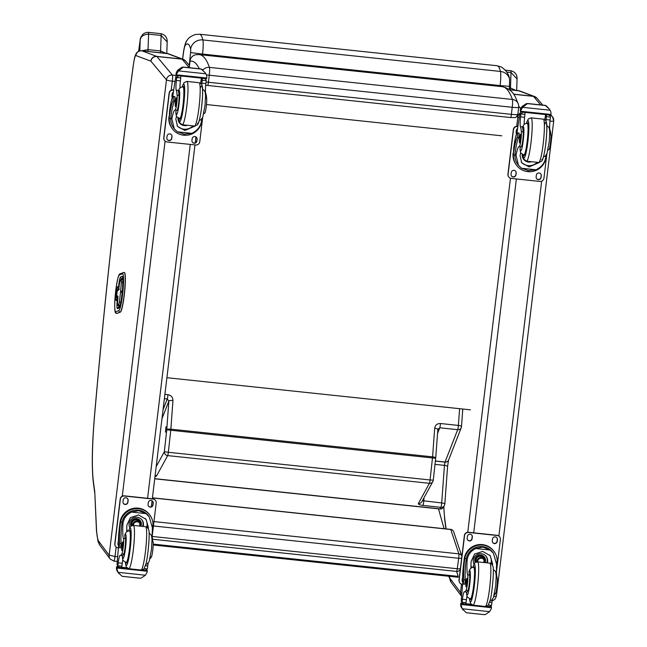<?xml version="1.0" encoding="UTF-8"?>
<svg xmlns="http://www.w3.org/2000/svg" width="647" height="647" viewBox="0 0 647 647"><rect width="100%" height="100%" fill="white"/><g stroke="black" fill="none" stroke-linecap="round" stroke-linejoin="round"><path stroke-width="0.97" d="M156.17 466.705L164.346 451.735A3.631 3.47 28.6 0 0 167.678 455.601L156.655 475.788A5.443 1.456 4.2 0 1 154.989 476.532M161.952 418.746L168.859 401.083A3.631 0.962 4.2 0 1 172.951 400.533L170.857 429.171A3.631 0.962 -175.8 0 0 166.764 429.713L170.759 430.255L168.341 452.277L164.346 451.735L166.764 429.713L168.859 401.083L167.266 398.948A3.631 0.421 -84 0 0 167.961 394.686C171.196 395.349 172.862 397.298 172.951 400.533M165.478 432.107L165.972 426.761L165.478 432.107M448.573 460.098A3.631 3.421 -154.8 0 1 445.007 462.112L444.457 465.379A3.631 0.962 4.2 0 1 447.57 466.568A3.631 0.962 4.2 0 1 447.53 466.681M435.01 464.384L444.457 465.379L441.699 502.929L422.41 500.673M433.255 480.22A3.631 3.47 -151.4 0 1 432.859 481.554L432.859 481.554A3.631 3.47 -151.4 0 1 429.414 483.301L418.391 503.479A5.443 1.456 -175.8 0 0 423.009 505.444L440.939 507.337A3.631 3.47 28.6 0 0 444.376 505.59L444.376 505.59A3.631 3.47 28.6 0 0 444.78 504.231A3.631 0.962 4.2 0 0 444.812 504.118A3.631 0.962 4.2 0 0 441.699 502.929A3.631 0.421 -84 0 1 440.939 507.337L440.106 508.865A3.631 0.421 96 0 1 439.976 508.987A3.631 3.631 0 0 0 443.543 507.119A3.631 3.47 -151.4 0 1 440.106 508.865L154.73 478.667M437.768 429.535A3.631 0.962 -175.8 0 0 437.801 429.422L437.801 429.422A3.631 0.962 -175.8 0 0 434.687 428.233L432.592 456.863L170.857 429.171A3.631 0.421 96 0 1 170.759 430.255L432.487 457.947L430.077 479.969L168.341 452.277A3.631 0.421 96 0 1 167.678 455.601L429.414 483.301A3.631 0.421 96 0 0 430.077 479.969L433.255 480.187M437.801 429.341L439.758 427.788A3.631 0.421 -84 0 0 440.453 423.518C437.17 423.494 435.245 425.063 434.687 428.233M437.501 433.571L439.758 427.788L457.688 429.681L445.047 462.015A3.631 3.316 21.4 0 0 448.614 459.993L461.254 427.667A3.631 3.631 0 0 0 461.497 426.608A3.631 0.962 -175.8 0 1 461.457 426.721A3.631 3.316 -158.6 0 1 457.688 429.681A3.631 0.421 -84 0 0 458.383 425.419L440.453 423.518M152.425 497.81L450.66 529.383A3.631 0.421 96 0 1 450.757 529.505L458.852 553.856A3.631 0.421 96 0 1 458.691 558.28L153.428 525.962M461.659 558.135A3.631 0.89 -172.3 0 1 458.691 558.28L457.267 568.745A3.631 0.421 96 0 1 456.572 571.414L456.572 571.414A3.631 3.631 0 0 0 460.332 569.15M153.954 521.579L458.852 553.856A3.631 3.494 -18.4 0 1 461.821 556.202L453.725 531.842A3.631 3.494 161.6 0 0 450.757 529.505L152.409 497.915M152.296 536.452L457.267 568.745A3.631 0.89 7.7 0 0 460.405 568.503M199.413 34.218L199.486 34.218C200.837 34.388 201.969 36.289 202.883 39.936A10.894 10.303 166 0 0 190.655 49.075A3.583 0.412 96 0 1 190.574 52.577L202.568 54.073A14.477 1.682 -84 0 0 202.883 39.936L500.471 71.445A10.894 10.303 -14 0 1 509.561 79.088C509.124 74.599 506.399 70.572 501.393 67.013L497.074 65.727C498.425 65.889 499.557 67.789 500.471 71.445A14.477 1.682 96 0 1 500.147 85.574L509.674 86.366M187.347 39.936C184.743 42.16 183.303 53.232 183.327 53.28A10.894 2.442 7.6 0 0 183.368 53.58A11.007 1.278 96 0 1 185.244 45.411A10.894 10.627 -142.6 0 1 187.428 39.831M166.902 377.702L470.474 409.842M501.789 135.805L206.474 104.539M518.643 107.216A7.263 7.012 160.4 0 0 518.304 104.013L518.304 104.013A7.263 7.012 160.4 0 0 512.408 99.46A7.263 0.841 96 0 1 512.222 107.289A7.263 0.744 6.7 0 0 518.676 107.313L517.843 114.357A7.263 0.744 -173.3 0 1 511.389 114.341A3.631 0.421 96 0 1 510.629 117.536A3.631 0.421 96 0 1 510.588 117.511M206.466 74.866A7.263 0.744 6.7 0 0 209.256 75.222A7.263 0.841 -84 0 0 209.442 67.385A7.263 7.012 160.4 0 0 202.907 70.046M166.869 53.434A18.148 2.111 96 0 1 166.934 53.434A18.148 2.111 96 0 1 166.991 53.45L181.977 59.055A18.148 2.111 96 0 1 182.139 59.176L189.256 67.692L190.008 61.109A7.263 7.206 -98.3 0 1 196.13 54.68L196.13 54.68A7.263 7.263 0 0 0 189.975 61.012A7.263 0.744 6.7 0 0 190.008 61.109A409.583 47.554 96 0 1 199.308 68.76M444.068 528.68L438.504 508.833M153.177 544.984L458.1 577.245L458.213 576.38L153.193 544.103M458.213 576.38L456.58 571.414L152.49 539.226M113.815 561.062A5.443 0.631 -84 0 0 113.888 561.111A5.443 0.631 -84 0 0 115.012 556.436L109.149 555.207A5.37 5.297 143.1 0 0 110.152 558.992L99.767 545.138L98.045 541.539L96.484 531.025L94.753 491.623A723.791 84.045 96 0 1 93.273 480.462A5.37 4.764 173 0 0 93.249 481.675L94.729 492.877M109.149 555.207L98.765 541.353A67.223 7.804 96 0 1 96.549 530.2L96.484 531.025M461.869 592.943L460.518 592.401A5.37 5.297 143.1 0 0 461.521 596.186L451.137 582.34L448.8 576.267M446.115 528.825L446.115 528.825A723.791 84.045 96 0 1 444.643 517.657A5.37 4.764 173 0 0 444.618 518.87L445.929 528.882M496.386 596.138L493.831 596.518M117.196 290.81L117.196 290.794A1.456 1.44 -111.2 0 1 118.11 289.589L118.11 289.589A1.456 1.456 0 0 0 117.188 290.802L118.393 290.333L119.177 285.796A4.65 0.542 96 0 1 120.196 280.96L121.272 280.547L121.353 282.335L120.528 292.048L119.38 302.189L118.935 304.203L117.859 304.616A4.65 0.542 96 0 1 117.754 300.224L117.835 295.954L116.638 296.439A1.456 1.456 0 0 0 117.924 298.016A1.456 1.44 -111.2 0 1 116.638 296.423L117.196 290.794L116.63 296.431M121.272 301.13L122.259 292.315A4.82 0.558 -84 0 0 122.372 291.15L123.124 282.246A3.631 0.421 -84 0 0 123.165 281.704M123.092 279.342A3.631 0.421 -84 0 0 123.019 279.261A3.631 0.421 -84 0 0 122.995 279.269L122.898 279.261A3.631 0.421 -84 0 0 122.849 279.253A1.456 1.44 68.8 0 0 121.272 280.547M119.21 306.217A6.098 0.712 -84 0 0 119.25 306.233A6.098 0.712 -84 0 0 119.291 306.225L120.14 305.902M117.859 299.043A1.456 1.44 68.8 0 0 117.293 300.054L117.762 300.046M119.113 286.338L118.644 286.346A1.456 1.44 68.8 0 0 118.999 287.454M117.002 313.35A19.968 2.321 -84 0 0 117.067 313.366A19.968 2.321 -84 0 0 117.212 313.342L120.302 312.145A19.968 2.321 -84 0 0 124.628 291.967A19.968 2.321 -84 0 0 124.361 272.46A19.968 2.321 -84 0 0 124.289 272.46M139.817 50.887L140.205 39.928C140.803 36.386 143.602 34.453 148.592 34.137A3.631 0.421 -84 0 0 148.414 32.35C146.287 32.31 144.435 32.989 142.85 34.396C140.965 36.693 140.075 38.496 140.197 39.807L138.604 51.323A771.378 89.569 96 0 1 140.205 39.928A3.631 0.979 -172.1 0 1 140.197 39.807A3.631 0.979 -172.1 0 1 140.262 39.661M165.891 53.321L160.585 50.943L148.042 49.609L148.592 34.137L161.135 35.464L167.193 41.95M147.904 51.42A3.631 0.421 96 0 0 148.042 49.609L141.806 50.773M506.771 72.052L511.017 72.504L517.066 78.991M515.772 90.362L510.467 87.984A3.631 0.421 96 0 1 510.337 89.787M130.354 531.074L129.546 530.985C127.313 530.726 125.744 532.085 124.822 535.069L124.766 535.562A25.306 2.936 96 0 0 125.316 538.603L123.448 538.401A25.306 2.936 96 0 1 122.89 524.677C123.254 518.975 126.141 514.777 131.543 512.084L138.781 510.669L146.012 513.621L131.543 512.084M146.012 513.621L149.206 516.751L152.401 527.806A25.306 2.936 -84 0 0 152.967 541.531L152.021 541.426M148.325 528.85A25.306 2.936 96 0 1 148.389 527.378L146.012 519.266L138.539 514.988L130.379 517.616L126.901 525.105A25.306 2.936 96 0 0 126.747 531.802M119.113 547.613L120.617 547.774L121.191 543.448A20.575 2.386 96 0 1 121.903 523.366L122.105 522.129L120.593 521.975A16.466 16.232 -36.9 0 1 149.829 515.044L149.425 514.502A16.466 16.232 143.1 0 0 119.986 522.663L119.388 527.628A17.817 2.07 -84 0 0 119.08 547.588L119.679 543.294A20.575 2.386 -84 0 1 120.399 523.213L119.986 522.663M120.593 521.975L120.399 523.213M149.829 515.044A16.466 16.232 -36.9 0 1 153.024 525.404L152.369 525.34M152.247 534.09A20.575 2.386 96 0 1 152.927 526.65L153.024 525.404M122.833 559.558A9.333 1.084 96 0 0 122.251 563.278A51.445 5.977 96 0 0 121.887 566.206L117.875 565.777L118.175 566.893L117.042 564.556A77.171 8.961 96 0 1 118.636 546.052M143.222 569.409L142.793 569.667M148.179 563.092A9.333 1.084 -84 0 0 147.751 565.971A51.445 5.977 -84 0 0 147.395 568.802A1.812 1.779 -43.8 0 1 147.379 568.899L145.211 570.169L143.044 569.934M143.011 569.95L145.211 570.169M118.013 572.312L116.994 569.093A6.114 0.712 96 0 1 117.147 568.066L116.695 566.602L118.061 566.74L116.695 566.602L116.549 567.265A6.114 0.712 96 0 1 116.444 568.357L116.767 570.314L118.15 572.619L122.17 576.331L139.889 578.208L141.24 578.03L145.438 575.223L118.013 572.312L118.813 573.501M122.105 522.129A14.938 14.727 -36.9 0 1 148.616 515.958L149.206 516.751M120.617 547.774L119.153 547.597M147.362 527.491A97.543 11.322 96 0 1 147.54 526.254L147.298 527.434M127.774 531.195A10.878 10.716 -36.9 0 0 127.791 531.211L126.763 529.367M145.454 518.579A10.878 10.716 -36.9 0 1 146.707 527.038M129.788 527.677A7.263 7.157 -36.9 0 1 142.065 520.034A7.263 7.157 -36.9 0 1 143.149 526.44M141.855 519.767A7.263 7.157 -36.9 0 1 142.566 526.383M126.877 567.807L121.709 567.257M146.837 569.829L147.265 571.252A6.114 0.712 96 0 0 147.112 572.28L145.438 575.223M123.448 538.401A7.999 0.93 96 0 1 123.359 546.181A7.999 0.93 96 0 1 121.822 553.913A40.017 4.65 96 0 1 120.326 555.433A40.017 4.65 96 0 1 120.14 555.377A9.333 1.084 96 0 0 120.099 555.369A9.333 1.084 96 0 0 118.231 562.85A51.445 5.977 96 0 0 117.883 565.672A1.812 1.795 -26.3 0 0 117.875 565.777M125.316 538.603A7.999 0.93 96 0 1 125.219 546.383A7.999 0.93 96 0 1 123.69 554.107L121.822 553.913M150.039 558.547A40.017 4.65 -84 0 0 151.341 557.035L150.387 556.938M151.341 557.035A7.999 0.93 -84 0 0 152.87 549.311A7.999 0.93 -84 0 0 152.967 541.531M118.175 566.893L121.507 567.654L121.887 566.206M115.562 546.391A3.631 3.575 -36.9 0 1 114.802 543.731L120.196 499.031A3.631 3.575 -36.9 0 1 124.208 495.828L152.894 498.869A3.631 3.575 -36.9 0 1 155.434 500.366M118.45 547.92L118.102 547.888A3.631 3.575 -36.9 0 1 114.948 543.933L120.342 499.225A3.631 3.575 -36.9 0 1 124.353 496.031L153.04 499.063A3.631 3.575 -36.9 0 1 156.194 503.018L152.263 535.603M148.082 504.425L148.3 502.638A2.499 2.459 -36.9 0 1 152.757 501.401A2.499 2.459 -36.9 0 1 153.226 503.156L153.007 504.943A2.499 2.459 -36.9 0 1 148.551 506.18A2.499 2.459 -36.9 0 1 148.082 504.425M122.987 501.765L123.197 499.977A2.499 2.459 -36.9 0 1 127.661 498.74A2.499 2.459 -36.9 0 1 128.13 500.503L127.912 502.29A2.499 2.459 -36.9 0 1 123.456 503.528A2.499 2.459 -36.9 0 1 122.987 501.765M118.603 545.801A2.499 2.459 -36.9 0 1 117.916 543.795L118.134 542A2.499 2.459 -36.9 0 1 118.417 541.11M152.684 501.304A2.499 2.459 -36.9 0 1 153.08 502.962L152.862 504.749A2.499 2.459 -36.9 0 1 148.478 506.083M127.588 498.643A2.499 2.459 -36.9 0 1 127.985 500.309L127.766 502.096A2.499 2.459 -36.9 0 1 123.383 503.423M139.485 526.051A3.429 3.381 143.1 0 0 139.364 522.857M140.124 526.124A3.429 3.381 143.1 0 0 135.991 521.919A3.429 3.381 143.1 0 0 133.452 525.413M140.448 526.157A3.712 3.656 143.1 0 0 137.601 521.611A3.712 3.656 143.1 0 0 133.201 525.396M140.706 526.181A3.963 3.906 143.1 0 0 137.633 521.361A3.963 3.906 143.1 0 0 132.942 525.388M140.949 526.205A4.254 4.189 143.1 0 0 135.781 521.134A4.254 4.189 143.1 0 0 132.635 525.421M129.416 530.977A16.337 1.901 96 0 1 129.942 530.516A16.337 1.901 96 0 1 130.16 530.669A16.337 1.901 96 0 1 129.998 547.969A16.337 1.901 96 0 1 126.505 563.003A16.337 1.901 96 0 1 126.084 562.445M123.69 554.107A40.017 4.65 96 0 1 122.404 555.611L122.946 555.676M121.838 550.435A4.359 0.51 -84 0 0 121.895 550.476A4.359 0.51 -84 0 0 122.857 546.197A4.359 0.51 -84 0 0 122.817 541.806A4.359 0.51 -84 0 0 121.879 545.817A4.359 0.51 -84 0 0 121.838 550.435M204.412 113.225A25.306 2.936 -84 0 0 203.708 113.921M202.082 118.603A25.306 2.936 -84 0 0 201.338 121.871C200.376 126.78 197.206 130.605 191.852 133.355L184.169 134.18L177.383 131.818L191.852 133.355M177.383 131.818L174.237 128.753L171.827 118.749A25.306 2.936 96 0 1 174.997 110.095A25.306 2.936 96 0 1 175.086 110.111A7.999 0.93 96 0 1 175.086 110.111A7.999 0.93 96 0 0 176.647 104.159A7.999 0.93 96 0 0 177.124 95.166L178.993 95.36A7.999 0.93 96 0 1 178.515 104.361A7.999 0.93 96 0 1 176.971 110.322A7.999 0.93 96 0 1 176.946 110.314L175.135 110.119M176.542 116.072A25.306 2.936 -84 0 0 175.838 119.177L177.545 126.391L184.888 130.492L195.176 126.036M168.924 116.735A16.466 16.232 143.1 0 0 172.021 128.332L172.425 128.874A16.466 16.232 -36.9 0 1 169.231 118.514L170.743 118.676L170.84 117.439A20.575 2.386 96 0 1 174.496 101.272L174.957 96.783A17.817 2.07 96 0 0 174.714 96.621L173.21 96.46A17.817 2.07 -84 0 0 169.522 111.769L169.231 118.514M201.33 121.911L201.864 120.722A20.575 2.386 96 0 1 202.163 118.482M201.662 121.951A16.466 16.232 -36.9 0 1 172.425 128.874M183.505 134.131L184.896 134.277L183.505 134.131M172.741 96.807L172.741 96.807A77.171 8.961 96 0 1 175.879 76.483L176.615 74.834L206.733 78.02A6.114 0.712 -84 0 1 206.83 76.928L206.514 74.963L205.123 72.658L201.112 68.946L183.384 67.07L178.459 70.895L205.892 73.798M201.573 78.158L201.516 78.433A77.171 8.961 -84 0 0 200.667 83.334M177.124 95.166A40.017 4.65 96 0 0 176.219 90.232A9.333 1.084 96 0 1 176.388 80.454A51.445 5.977 96 0 1 176.72 77.6A1.812 1.795 -27.5 0 1 176.736 77.503L180.748 77.923L180.731 75.95M201.735 84.62A9.333 1.084 -84 0 1 201.888 83.156A51.445 5.977 -84 0 1 202.236 80.204L202.22 78.222M176.736 77.503L178.556 75.772L180.78 76.006M93.273 480.462A89.003 10.336 96 0 1 94.599 415.212A867.635 100.746 96 0 1 133.371 65.007A12.778 1.48 96 0 1 135.862 55.553L150.848 61.158A12.778 1.48 96 0 1 150.961 61.239L166.457 79.799A5.37 5.305 -39.9 0 1 172.401 75.06L206.595 78.683L176.477 75.497L176.008 74.025A6.114 0.712 -84 0 0 176.162 73.006L177.836 70.062L182.033 67.248L183.53 67.11L201.039 68.962L205.123 72.658M174.237 128.753L173.647 127.96A14.938 14.727 -36.9 0 1 170.743 118.676M169.336 117.277A20.575 2.386 -84 0 1 172.992 101.11L173.453 96.629A17.817 2.07 -84 0 0 173.21 96.46M180.748 77.923A51.445 5.977 -84 0 0 180.4 80.875A9.333 1.084 -84 0 0 179.955 88.097M192.952 125.866A10.878 10.716 -36.9 0 1 177.06 125.68M187.404 125.275A7.263 7.157 -36.9 0 1 178.006 117.851M185.406 125.065A7.263 7.157 -36.9 0 1 182.47 124.758M180.02 123.383A7.263 7.157 -36.9 0 1 179.187 122.534M201.452 78.141A69.172 8.031 -84 0 0 200.586 83.277M176.162 73.006L176.712 73.734L178.459 70.895M176.712 73.734A6.114 0.712 -84 0 0 176.615 74.834M206.595 78.683L206.733 78.02M203.862 113.16L204.598 113.241A7.999 0.93 -84 0 0 204.622 113.249A7.999 0.93 -84 0 0 206.167 107.289A7.999 0.93 -84 0 0 206.644 98.287A40.017 4.65 -84 0 0 205.73 93.362A9.333 1.084 -84 0 1 205.9 83.576A51.445 5.977 -84 0 1 206.239 80.729A1.812 1.779 -45.1 0 0 206.247 80.624L205.851 79.387L204.444 78.457M205.528 98.174L206.644 98.287M202.673 117.495L199.745 141.798A3.631 3.575 -36.9 0 1 195.726 144.993L167.039 141.96A3.631 3.575 -36.9 0 1 163.885 137.997L169.279 93.297A3.631 3.575 -36.9 0 1 173.291 90.095L173.679 90.135M171.997 136.598L171.787 138.385A2.499 2.459 -36.9 0 1 167.322 139.623A2.499 2.459 -36.9 0 1 166.853 137.86L167.072 136.072A2.499 2.459 -36.9 0 1 171.528 134.835A2.499 2.459 -36.9 0 1 171.997 136.598L171.633 138.191A2.499 2.459 -36.9 0 1 167.25 139.517M197.1 139.251L196.882 141.038A2.499 2.459 -36.9 0 1 192.418 142.275A2.499 2.459 -36.9 0 1 191.949 140.52L192.167 138.733A2.499 2.459 -36.9 0 1 196.631 137.496A2.499 2.459 -36.9 0 1 197.1 139.251L196.737 140.844A2.499 2.459 -36.9 0 1 192.353 142.178M172.32 97.495A2.499 2.459 -36.9 0 0 172.353 97.543A2.499 2.459 -36.9 0 1 171.924 95.837L172.134 94.05A2.499 2.459 -36.9 0 1 173.388 92.173M164.5 140.456A3.631 3.575 -36.9 0 1 163.74 137.803L169.126 93.095A3.631 3.575 -36.9 0 1 173.145 89.901L173.703 89.957M171.455 134.738A2.499 2.459 -36.9 0 1 171.851 136.396M196.551 137.399A2.499 2.459 -36.9 0 1 196.947 139.056M179.615 118.466A16.337 1.901 -84 0 0 179.809 118.87A16.337 1.901 -84 0 0 180.028 119.024A16.337 1.901 -84 0 0 183.635 102.978A16.337 1.901 -84 0 0 183.465 86.536A16.337 1.901 -84 0 0 182.947 86.989M179.025 90.531L178.378 91.332A40.017 4.65 96 0 1 178.993 95.36M178.378 90.992C179.292 88.089 180.853 86.755 183.069 87.005A15.827 1.836 96 0 1 183.23 102.938A15.827 1.836 96 0 1 179.737 118.482L177.052 116.937C176.291 116.282 175.895 114.454 175.871 111.446L175.919 111.244A25.306 2.936 96 0 1 176.76 110.297M176.396 97.867A4.359 0.51 -84 0 0 176.34 97.826A4.359 0.51 -84 0 0 175.377 102.105A4.359 0.51 -84 0 0 175.418 106.488A4.359 0.51 -84 0 0 176.356 102.477A4.359 0.51 -84 0 0 176.396 97.867M474.55 567.508L473.741 567.427C471.509 567.16 469.94 568.519 469.018 571.511L468.962 572.005A25.306 2.936 96 0 0 469.512 575.037L467.644 574.843A25.306 2.936 96 0 1 467.085 561.119C467.449 555.409 470.337 551.212 475.739 548.527L482.977 547.111L490.208 550.055L475.739 548.527M490.208 550.055L493.402 553.193L496.605 564.241A25.306 2.936 -84 0 0 497.163 577.965L496.217 577.868M492.521 565.284A25.306 2.936 96 0 1 492.585 563.82L490.208 555.708L482.735 551.43L474.574 554.058L471.105 561.539A25.306 2.936 96 0 0 470.943 568.244M463.309 584.047L464.821 584.209L465.387 579.89A20.575 2.386 96 0 1 466.107 559.809L466.301 558.571L464.789 558.41A16.466 16.232 -36.9 0 1 494.033 551.487L493.621 550.945A16.466 16.232 143.1 0 0 464.19 559.097L463.592 564.063A17.817 2.07 -84 0 0 463.284 584.031L463.883 579.728A20.575 2.386 -84 0 1 464.595 559.647L464.19 559.097M464.789 558.41L464.595 559.647M494.033 551.487A16.466 16.232 -36.9 0 1 497.219 561.847L496.564 561.774M496.443 570.525A20.575 2.386 96 0 1 497.122 563.092L497.219 561.847M467.029 595.992A9.333 1.084 96 0 0 466.447 599.712A51.445 5.977 96 0 0 466.083 602.64L462.071 602.22L462.379 603.336L461.238 600.998A77.171 8.961 96 0 1 462.831 582.486M487.417 605.851L486.989 606.11M492.375 599.526A9.333 1.084 -84 0 0 491.946 602.414A51.445 5.977 -84 0 0 491.591 605.236A1.812 1.779 -43.8 0 1 491.574 605.341L489.407 606.603L487.24 606.376M487.207 606.385L489.407 606.603M462.209 608.754L466.366 612.774L484.085 614.65L485.444 614.472L489.633 611.658L462.209 608.754L461.19 605.527A6.114 0.712 96 0 1 461.343 604.508L460.882 603.036L462.257 603.182M460.882 603.036L460.745 603.7A6.114 0.712 96 0 1 460.64 604.791L460.963 606.757L463.009 609.943M466.301 558.571A14.938 14.727 -36.9 0 1 492.812 552.401L493.402 553.193M464.821 584.209L463.349 584.039M491.558 563.933A97.543 11.322 96 0 1 491.744 562.688L491.494 563.877M471.97 567.637A10.878 10.716 -36.9 0 0 471.986 567.654L470.959 565.81M489.65 555.021A10.878 10.716 -36.9 0 1 490.903 563.48M473.984 564.119A7.263 7.157 -36.9 0 1 486.261 556.477A7.263 7.157 -36.9 0 1 487.353 562.882M486.051 556.202A7.263 7.157 -36.9 0 1 486.762 562.817M471.073 604.249L465.905 603.7M491.033 606.263L491.461 607.695A6.114 0.712 96 0 0 491.308 608.714L489.633 611.658M467.644 574.843A7.999 0.93 96 0 1 467.555 582.623A7.999 0.93 96 0 1 466.018 590.347A40.017 4.65 96 0 1 464.522 591.876A40.017 4.65 96 0 1 464.336 591.819A9.333 1.084 96 0 0 464.295 591.803A9.333 1.084 96 0 0 462.427 599.292A51.445 5.977 96 0 0 462.079 602.114A1.812 1.795 -26.3 0 0 462.071 602.22M469.512 575.037A7.999 0.93 96 0 1 469.423 582.818A7.999 0.93 96 0 1 467.886 590.549L466.018 590.347M494.235 594.981A40.017 4.65 -84 0 0 495.537 593.477L494.583 593.372M495.537 593.477A7.999 0.93 -84 0 0 497.066 585.745A7.999 0.93 -84 0 0 497.163 577.965M462.379 603.336L465.703 604.096L466.083 602.64M459.758 582.826A3.631 3.575 -36.9 0 1 458.998 580.173L464.392 535.465A3.631 3.575 -36.9 0 1 468.404 532.271L497.09 535.304A3.631 3.575 -36.9 0 1 499.638 536.808M462.645 584.362L462.298 584.322A3.631 3.575 -36.9 0 1 459.144 580.367L464.538 535.659A3.631 3.575 -36.9 0 1 468.557 532.465L497.236 535.506A3.631 3.575 -36.9 0 1 500.39 539.461L496.459 572.037M492.278 540.868L492.496 539.072A2.499 2.459 -36.9 0 1 496.953 537.843A2.499 2.459 -36.9 0 1 497.422 539.598L497.211 541.385A2.499 2.459 -36.9 0 1 492.747 542.623A2.499 2.459 -36.9 0 1 492.278 540.868M467.183 538.207L467.393 536.42A2.499 2.459 -36.9 0 1 471.857 535.182A2.499 2.459 -36.9 0 1 472.326 536.937L472.108 538.733A2.499 2.459 -36.9 0 1 467.652 539.962A2.499 2.459 -36.9 0 1 467.183 538.207M462.799 582.243A2.499 2.459 -36.9 0 1 462.112 580.23L462.33 578.442A2.499 2.459 -36.9 0 1 462.613 577.545M496.88 537.746A2.499 2.459 -36.9 0 1 497.276 539.404L497.058 541.191A2.499 2.459 -36.9 0 1 492.674 542.526M471.784 535.085A2.499 2.459 -36.9 0 1 472.181 536.743L471.962 538.53A2.499 2.459 -36.9 0 1 467.579 539.865M483.681 562.494A3.429 3.381 143.1 0 0 483.56 559.299M484.32 562.558A3.429 3.381 143.1 0 0 480.187 558.361A3.429 3.381 143.1 0 0 477.656 561.855M484.643 562.591A3.712 3.656 143.1 0 0 481.797 558.054A3.712 3.656 143.1 0 0 477.397 561.831M484.902 562.623A3.963 3.906 143.1 0 0 481.829 557.803A3.963 3.906 143.1 0 0 477.138 561.831M485.145 562.647A4.254 4.189 143.1 0 0 479.977 557.577A4.254 4.189 143.1 0 0 476.831 561.855M473.62 567.411A16.337 1.901 96 0 1 474.138 566.958A16.337 1.901 96 0 1 474.356 567.104A16.337 1.901 96 0 1 474.194 584.411A16.337 1.901 96 0 1 470.701 599.446A16.337 1.901 96 0 1 470.288 598.887M467.886 590.549A40.017 4.65 96 0 1 466.6 592.054L467.15 592.118M466.034 586.869A4.359 0.51 -84 0 0 466.091 586.91A4.359 0.51 -84 0 0 467.053 582.632A4.359 0.51 -84 0 0 467.013 578.248A4.359 0.51 -84 0 0 466.083 582.26A4.359 0.51 -84 0 0 466.034 586.869M548.607 149.659A25.306 2.936 -84 0 0 547.904 150.363M546.278 155.045A25.306 2.936 -84 0 0 545.534 158.313C544.572 163.214 541.41 167.047 536.048 169.789L528.364 170.622L521.579 168.26L536.048 169.789M521.579 168.26L518.433 165.195L516.023 155.191A25.306 2.936 96 0 1 519.193 146.537A25.306 2.936 96 0 1 519.282 146.554A7.999 0.93 96 0 1 519.282 146.554A7.999 0.93 96 0 0 520.843 140.601A7.999 0.93 96 0 0 521.32 131.6L523.188 131.802A7.999 0.93 96 0 1 522.711 140.795A7.999 0.93 96 0 1 521.175 146.756A7.999 0.93 96 0 1 521.142 146.748L519.331 146.562M520.738 152.506A25.306 2.936 -84 0 0 520.034 155.612L521.741 162.826L529.084 166.934L539.372 162.47M513.12 153.169A16.466 16.232 143.1 0 0 516.217 164.775L516.621 165.317A16.466 16.232 -36.9 0 1 513.427 154.956L514.939 155.118L515.036 153.881A20.575 2.386 96 0 1 518.692 137.706L519.153 133.225A17.817 2.07 96 0 0 518.91 133.064L517.406 132.902A17.817 2.07 -84 0 0 513.718 148.203L513.427 154.956M545.526 158.353L546.06 157.164A20.575 2.386 96 0 1 546.367 154.916M545.858 158.386A16.466 16.232 -36.9 0 1 516.621 165.317M527.701 170.565L529.1 170.719L527.701 170.565M516.937 133.25L516.937 133.242A77.171 8.961 96 0 1 520.083 112.926L520.811 111.268L550.929 114.454A6.114 0.712 -84 0 1 551.026 113.362L550.71 111.405L549.319 109.1L545.308 105.388L527.58 103.512L522.655 107.329L550.087 110.233M545.769 114.592L545.712 114.875A77.171 8.961 -84 0 0 544.871 119.768M521.32 131.6A40.017 4.65 96 0 0 520.414 126.675A9.333 1.084 96 0 1 520.584 116.889A51.445 5.977 96 0 1 520.916 114.042A1.812 1.795 -27.5 0 1 520.932 113.937L524.943 114.365L524.935 112.392M545.931 121.062A9.333 1.084 -84 0 1 546.084 119.59A51.445 5.977 -84 0 1 546.432 116.638L546.416 114.665M520.932 113.937L522.752 112.214L524.976 112.449M520.681 111.931L550.791 115.126L520.673 111.939L520.204 110.467A6.114 0.712 -84 0 0 520.358 109.44L522.032 106.504L526.229 103.69L527.726 103.544L545.235 105.404L546.286 105.809L549.319 109.1M518.433 165.195L517.843 164.403A14.938 14.727 -36.9 0 1 514.939 155.118M513.532 153.719A20.575 2.386 -84 0 1 517.188 137.552L517.649 133.064A17.817 2.07 -84 0 0 517.406 132.902M524.943 114.365A51.445 5.977 -84 0 0 524.604 117.317A9.333 1.084 -84 0 0 524.151 124.539M537.147 162.308A10.878 10.716 -36.9 0 1 521.256 162.122M531.599 161.718A7.263 7.157 -36.9 0 1 522.202 154.293M529.602 161.507A7.263 7.157 -36.9 0 1 526.666 161.2M524.216 159.825A7.263 7.157 -36.9 0 1 523.383 158.976M545.647 114.584A69.172 8.031 -84 0 0 544.782 119.711M520.358 109.44L520.908 110.176L522.655 107.329M520.908 110.176A6.114 0.712 -84 0 0 520.811 111.268M550.791 115.126L550.929 114.454M548.818 149.683L548.793 149.675A7.999 0.93 -84 0 0 548.818 149.683A7.999 0.93 -84 0 0 550.362 143.723A7.999 0.93 -84 0 0 550.84 134.73A40.017 4.65 -84 0 0 549.926 129.796A9.333 1.084 -84 0 1 550.104 120.019A51.445 5.977 -84 0 1 550.435 117.164A1.812 1.779 -45.1 0 0 550.443 117.067L550.047 115.829L548.64 114.899M549.732 134.608L550.84 134.73M546.869 153.929L543.941 178.232A3.631 3.575 -36.9 0 1 539.922 181.435L511.235 178.394A3.631 3.575 -36.9 0 1 508.081 174.439L513.475 129.732A3.631 3.575 -36.9 0 1 517.487 126.537L517.875 126.577M516.193 173.032L515.982 174.819A2.499 2.459 -36.9 0 1 511.518 176.057A2.499 2.459 -36.9 0 1 511.049 174.302L511.267 172.514A2.499 2.459 -36.9 0 1 515.732 171.277A2.499 2.459 -36.9 0 1 516.193 173.032L515.837 174.625A2.499 2.459 -36.9 0 1 511.445 175.96M541.296 175.693L541.078 177.48A2.499 2.459 -36.9 0 1 536.614 178.718A2.499 2.459 -36.9 0 1 536.153 176.954L536.363 175.167A2.499 2.459 -36.9 0 1 540.827 173.93A2.499 2.459 -36.9 0 1 541.296 175.693L540.932 177.286A2.499 2.459 -36.9 0 1 536.549 178.612M516.516 133.937A2.499 2.459 -36.9 0 0 516.557 133.978A2.499 2.459 -36.9 0 1 516.12 132.279L516.33 130.492A2.499 2.459 -36.9 0 1 517.584 128.616M508.696 176.898A3.631 3.575 -36.9 0 1 507.935 174.245L513.33 129.537A3.631 3.575 -36.9 0 1 517.341 126.343L517.907 126.4M515.651 171.18A2.499 2.459 -36.9 0 1 516.047 172.838M540.746 173.841A2.499 2.459 -36.9 0 1 541.151 175.499M523.811 154.908A16.337 1.901 -84 0 0 524.005 155.312A16.337 1.901 -84 0 0 524.224 155.466A16.337 1.901 -84 0 0 527.831 139.42A16.337 1.901 -84 0 0 527.661 122.97A16.337 1.901 -84 0 0 527.143 123.431M523.221 126.974L522.574 127.766A40.017 4.65 96 0 1 523.188 131.802M522.574 127.427C523.488 124.523 525.049 123.197 527.265 123.44A15.827 1.836 96 0 1 527.426 139.372A15.827 1.836 96 0 1 523.933 154.924L521.247 153.379C520.487 152.724 520.091 150.897 520.067 147.888L520.115 147.686A25.306 2.936 96 0 1 520.956 146.732M520.592 134.309A4.359 0.51 -84 0 0 520.536 134.269A4.359 0.51 -84 0 0 519.573 138.547A4.359 0.51 -84 0 0 519.622 142.93A4.359 0.51 -84 0 0 520.552 138.919A4.359 0.51 -84 0 0 520.592 134.309M155.143 475.286A3.631 3.47 28.6 0 0 156.655 475.788M163.036 409.777L167.266 398.948L164.378 398.649M164.896 394.363L167.961 394.686M459.605 408.694L458.383 425.419A3.631 0.962 -175.8 0 1 461.497 426.608L462.783 409.025M437.898 428.985L435.706 458.052A3.631 0.962 4.2 0 0 432.592 456.863A3.631 0.421 96 0 1 432.487 457.947L435.69 458.181A3.631 3.631 0 0 0 435.706 458.052A3.631 0.962 4.2 0 1 435.666 458.165L433.28 480.203A3.631 3.631 0 0 1 432.859 481.554L421.836 501.732A3.631 3.47 -151.4 0 1 418.391 503.479M424.011 497.737L423.769 501.029A3.631 0.421 96 0 1 423.009 505.444M435.382 460.996L445.047 462.015A3.631 0.421 96 0 1 445.007 462.112L435.374 461.093M509.561 79.088A10.894 10.303 -14 0 1 509.569 79.096L509.391 89.65M202.471 54.938L202.568 54.073L500.147 85.574L500.058 86.447M182.624 59.16L183.368 53.58M185.244 45.411C187.509 42.573 189.312 43.794 190.655 49.075M190.574 52.577L189.199 65.307M517.81 114.268A7.263 0.744 -173.3 0 1 517.843 114.357C515.166 118.911 516.565 117.333 510.629 117.536L207.663 85.461A3.631 0.421 96 0 1 207.622 85.436M206.086 81.983A7.263 0.744 -173.3 0 0 208.423 82.266L209.256 75.222L512.222 107.289L511.389 114.341L208.423 82.266A3.631 0.421 96 0 1 207.663 85.461L205.738 85.21M518.676 107.313A7.263 7.263 0 0 0 518.304 104.013L515.958 98.376C513.508 92.157 508.963 88.259 502.339 86.69A416.846 48.404 96 0 1 512.408 99.46L209.442 67.385A416.846 48.404 -84 0 0 199.373 54.615L196.13 54.68M135.862 55.553A5.37 5.33 -69.5 0 1 141.75 50.773L166.991 53.45A5.37 5.33 -69.5 0 1 168.293 53.758L141.693 50.765A18.148 2.111 -84 0 0 141.62 50.765M150.848 61.158A5.37 5.33 -69.5 0 1 156.736 56.378L181.977 59.055A5.37 5.33 -69.5 0 1 184.719 60.179M150.961 61.239A5.37 5.305 -39.9 0 1 156.898 56.499L182.139 59.176A5.37 5.305 -39.9 0 1 185.624 61.028L183.271 59.354L168.293 53.758M190.25 144.41L147.589 498.303M166.457 79.799L166.457 79.88A5.37 0.663 6.9 0 0 172.312 81.166A5.443 0.631 -84 0 0 172.401 75.06L156.898 56.499A18.148 2.111 -84 0 0 156.736 56.378L141.75 50.773A18.148 2.111 -84 0 0 141.693 50.765C138.79 50.911 136.913 51.922 136.056 53.798C134.835 56.96 135.061 54.453 133.355 64.846C117.738 180.392 104.806 297.216 94.551 415.317A5.37 0.865 -175.1 0 0 94.583 415.423M96.549 530.2L94.753 491.623M94.599 415.212A5.37 0.865 -175.1 0 0 94.551 415.317C92.076 444.683 91.648 466.802 93.249 481.675M117.649 556.719L115.012 556.436L116.145 547.038M122.283 496.152L165.082 141.111M171.22 90.224L172.312 81.166L175.038 81.457M166.457 79.88L109.165 555.15M98.765 541.353A5.37 5.297 143.1 0 0 99.767 545.138M444.643 517.657A89.003 10.336 96 0 1 443.858 506.536M517.123 116.153L517.826 116.994A5.37 5.305 -39.9 0 1 520.018 113.265M520.617 108.494L518.724 106.221M517.826 116.994L517.826 117.075A5.37 0.663 6.9 0 0 519.274 117.641M473.709 532.829L516.379 178.936M517.826 117.075L516.71 126.327M510.459 178.224L467.773 532.255M461.521 584.152L460.527 592.345M460.518 592.401L450.126 578.555A5.37 5.297 143.1 0 0 451.137 582.34M450.126 578.555A67.223 7.804 96 0 1 449.155 576.299M542.744 105.113L536.994 98.231A5.37 5.305 140.1 0 0 533.5 96.371L540.617 104.887M536.088 97.374A5.37 5.33 110.5 0 0 533.346 96.249A18.148 2.111 96 0 1 533.5 96.371L513.589 94.268M541.668 181.184L498.894 536.023M553.678 120.876A5.37 0.663 -173.1 0 1 553.711 120.957A5.37 0.663 -173.1 0 1 549.982 121.135M553.678 120.795A5.37 5.305 140.1 0 0 549.416 114.988M536.994 98.231L534.64 96.557L519.654 90.952A5.37 5.33 110.5 0 0 518.36 90.645L533.346 96.249L513.516 94.147M518.231 90.637A18.148 2.111 96 0 1 518.296 90.629A18.148 2.111 96 0 1 518.36 90.645L509.464 89.707L519.654 90.952M119.024 287.333L118.603 289.743L119.299 289.128M117.997 296.706L117.754 300.224M119.064 306.201A6.098 0.712 -84 0 0 119.105 306.217A6.098 0.712 -84 0 0 119.153 306.209A1.456 1.44 -111.2 0 1 117.859 304.616M120.172 305.788A1.456 1.44 -111.2 0 1 118.935 304.203M119.291 306.225L120.164 305.821M120.932 302.828A3.631 0.421 -84 0 0 120.973 302.44L119.38 302.189M121.013 302.44L122.121 292.298L120.528 292.048M122.259 292.315L122.121 292.298A4.82 0.558 -84 0 0 122.234 291.134L120.601 291.239M122.372 291.15L122.979 282.238L121.353 282.335M123.124 282.246L122.979 282.238A3.631 0.421 -84 0 0 122.873 279.253L123.019 279.261M122.873 279.253L121.11 279.763A1.456 1.44 68.8 0 0 120.196 280.96M117.608 299.076L117.633 297.952M119.145 285.982L117.455 286.807L116.816 289.832L116.031 297.766L117.333 297.814M116.031 297.766L116.104 300.515L117.261 300.41A8.71 1.011 -84 0 0 117.463 308.659L119.113 308.012A15.973 1.852 -84 0 0 122.623 291.393A15.973 1.852 -84 0 0 122.251 276.285L120.601 276.924A8.71 1.011 -84 0 0 118.684 285.99M117.867 298.979L117.01 299.31A1.456 1.44 68.8 0 0 116.104 300.515M118.482 289.444L118.894 288.352M117.455 286.807A1.456 1.44 68.8 0 0 118.749 288.408L118.878 288.416M117.681 289.848L116.816 289.832M121.345 279.666A7.263 0.841 96 0 1 121.887 278.517A1.456 1.44 -111.2 0 1 120.601 276.924M122.881 277.636A1.456 1.44 -111.2 0 1 122.251 276.285M123.035 278.639L121.887 278.517L122.97 278.097M119.703 306.993A1.456 1.44 68.8 0 0 119.113 308.012M119.735 306.921L118.369 307.454A1.456 1.44 68.8 0 0 117.463 308.659M117.722 300.402L117.261 300.41M118.862 307.26A7.263 0.841 96 0 1 118.652 306.096M118.862 310.536L115.781 311.733A18.512 2.151 96 0 1 115.344 294.215A18.512 2.151 96 0 1 119.412 274.951L122.501 273.754A18.512 2.151 96 0 1 122.93 291.279A18.512 2.151 96 0 1 118.862 310.536A1.456 1.44 -111.2 0 0 120.156 312.137A19.968 2.321 -84 0 0 124.483 291.951A19.968 2.321 -84 0 0 124.216 272.444L123.407 272.557A1.456 1.44 -111.2 0 0 122.501 273.754M115.781 311.733A1.456 1.44 68.8 0 0 117.067 313.334L120.302 312.145M119.412 274.951A1.456 1.44 -111.2 0 1 120.326 273.754C119.177 273.932 117.859 274.765 115.457 293.059C114.139 309.379 114.584 313.924 116.929 313.35A19.968 2.321 -84 0 0 117.067 313.334L117.212 313.342M160.456 52.747A3.631 0.421 96 0 0 160.585 50.943L161.135 35.464A3.631 0.421 -84 0 0 160.966 33.676L148.414 32.35M509.585 87.887L510.467 87.984L511.017 72.504A3.631 0.421 -84 0 0 510.847 70.717L505.356 70.135M147.379 568.899L144.079 568.551M116.767 570.314L117.317 571.058M139.744 578.175L122.243 576.323M121.191 543.448L119.679 543.294M147.54 526.254L148.389 527.378M116.444 568.357L116.994 569.093M147.298 570.444L142.203 569.91M127.629 568.365L117.188 567.257M147.751 565.971L145.381 565.721M122.251 563.278L118.231 562.85M117.042 564.556L117.883 565.672M147.265 571.252L117.147 568.066M121.903 523.366L122.89 524.677M140.262 522.639L139.388 521.482A4.254 4.189 143.1 0 0 132.028 525.558M140.181 522.533A4.472 4.408 143.1 0 0 131.551 523.536A4.472 4.408 143.1 0 0 131.81 525.639M141.086 524.895A5.233 5.16 143.1 0 0 136.768 518.87A5.233 5.16 143.1 0 0 131.139 526.019M141.046 525.736A5.451 5.37 143.1 0 0 134.56 518.773A5.451 5.37 143.1 0 0 130.953 526.157M128.672 530.993A18.876 2.192 96 0 1 130.468 528.162A18.876 2.192 96 0 1 129.578 553.508A18.876 2.192 96 0 1 125.364 562.275M145.866 526.901A21.78 2.531 96 0 1 145.648 549.966A21.78 2.531 96 0 1 140.989 570.015C145.3 568.147 142.421 571.681 145.696 564.653C147.888 558.903 150.233 531.171 148.689 529.99L147.848 528.017L145.575 526.698A21.78 2.531 96 0 1 145.866 526.901M145.575 526.698L133.379 525.404A21.78 2.531 96 0 1 133.678 525.607A21.78 2.531 96 0 1 133.46 548.672A21.78 2.531 96 0 1 128.793 568.721L126.262 567.015L125.3 562.251M124.766 535.562A12.196 1.415 96 0 1 125.906 544.297A12.196 1.415 96 0 1 122.841 558.361A12.196 1.415 96 0 1 122.404 555.611M129.546 530.985A15.827 1.836 96 0 1 129.707 546.917A15.827 1.836 96 0 1 126.214 562.461L127.022 562.55M202.26 78.279L204.484 78.513M175.879 76.483L176.72 77.6M202.09 69.375L202.495 69.916M183.611 67.215L201.12 69.067M182.033 67.248L182.446 67.798M173.453 96.629L174.957 96.783M172.992 101.11L174.496 101.272M176.938 71.154L177.496 71.898M176.219 90.232L178.548 90.483M176.388 80.454L180.4 80.875M201.888 83.156L205.9 83.576M202.236 80.204L206.247 80.624M170.84 117.439L171.827 118.749M197.432 123.278A18.876 2.192 -84 0 0 202.204 101.167A18.876 2.192 -84 0 0 200.303 88.316M178.887 118.288A18.876 2.192 -84 0 0 179.502 121.377A18.876 2.192 -84 0 0 184.322 98.708A18.876 2.192 -84 0 0 182.195 87.013M178.823 118.272L179.591 122.647L182.325 124.742A21.78 2.531 -84 0 0 187.129 103.35A21.78 2.531 -84 0 0 186.91 81.425L184.071 82.573L182.13 87.021M182.325 124.742L194.512 126.036A21.78 2.531 -84 0 0 199.316 104.636A21.78 2.531 -84 0 0 199.098 82.711L186.91 81.425M178.378 91.332A12.196 1.415 96 0 1 179.413 100.6A12.196 1.415 96 0 1 176.364 114.382A12.196 1.415 96 0 1 175.919 111.244M491.574 605.341L488.275 604.994M460.963 606.757L461.521 607.501M483.94 614.61L466.438 612.758M465.387 579.89L463.883 579.728M491.744 562.688L492.585 563.82M460.64 604.791L461.19 605.527M462.265 603.182L460.89 603.036M491.502 606.886L486.407 606.344M471.825 604.799L461.384 603.7M491.946 602.414L489.577 602.163M466.447 599.712L462.427 599.292M461.238 600.998L462.079 602.114M491.461 607.695L461.343 604.508M466.107 559.809L467.085 561.119M484.457 559.081L483.584 557.916A4.254 4.189 143.1 0 0 476.224 562M484.385 558.976A4.472 4.408 143.1 0 0 475.747 559.97A4.472 4.408 143.1 0 0 476.006 562.081M485.282 561.337A5.233 5.16 143.1 0 0 480.964 555.304A5.233 5.16 143.1 0 0 475.335 562.453M485.242 562.178A5.451 5.37 143.1 0 0 478.756 555.207A5.451 5.37 143.1 0 0 475.149 562.599M472.868 567.435A18.876 2.192 96 0 1 474.663 564.605A18.876 2.192 96 0 1 473.774 589.943A18.876 2.192 96 0 1 469.56 598.71M490.062 563.335A21.78 2.531 96 0 1 489.844 586.408A21.78 2.531 96 0 1 485.185 606.457C489.496 604.589 486.617 608.123 489.892 601.095C492.084 595.345 494.429 567.613 492.885 566.424L492.043 564.459L489.771 563.133A21.78 2.531 96 0 1 490.062 563.335M489.771 563.133L477.583 561.847A21.78 2.531 96 0 1 477.874 562.049A21.78 2.531 96 0 1 477.656 585.114A21.78 2.531 96 0 1 472.997 605.163L470.458 603.449L469.496 598.693M468.962 572.005A12.196 1.415 96 0 1 470.11 580.731A12.196 1.415 96 0 1 467.037 594.803A12.196 1.415 96 0 1 466.6 592.054M473.741 567.427A15.827 1.836 96 0 1 473.903 583.359A15.827 1.836 96 0 1 470.409 598.904L471.218 598.993M546.456 114.721L548.68 114.956M520.083 112.926L520.916 114.042M546.286 105.809L546.699 106.359M527.815 103.657L545.316 105.51M526.229 103.69L526.642 104.232M517.649 133.064L519.153 133.225M517.188 137.552L518.692 137.706M521.134 107.588L521.692 108.332M520.414 126.675L522.744 126.917M520.584 116.889L524.604 117.317M546.084 119.59L550.104 120.019M546.432 116.638L550.443 117.067M515.036 153.881L516.023 155.191M541.628 159.712A18.876 2.192 -84 0 0 546.4 137.609A18.876 2.192 -84 0 0 544.499 124.758M523.083 154.73A18.876 2.192 -84 0 0 523.698 157.819A18.876 2.192 -84 0 0 528.518 135.15A18.876 2.192 -84 0 0 526.391 123.448M523.019 154.706L523.787 159.081L526.521 161.184A21.78 2.531 -84 0 0 531.324 139.784A21.78 2.531 -84 0 0 531.106 117.859L528.267 119.008L526.326 123.464M526.521 161.184L538.708 162.47A21.78 2.531 -84 0 0 543.512 141.078A21.78 2.531 -84 0 0 543.294 119.153L531.106 117.859M522.574 127.766A12.196 1.415 96 0 1 523.609 137.035A12.196 1.415 96 0 1 520.568 150.816A12.196 1.415 96 0 1 520.115 147.686M154.714 478.804L439.976 508.987M448.541 460.171L447.57 466.568L444.812 504.118A3.631 3.631 0 0 1 444.376 505.59L443.543 507.119M453.725 531.842A3.631 3.631 0 0 0 450.66 529.383M187.404 39.863C188.35 37.995 190.897 36.232 195.038 34.566L199.494 34.226L497.074 65.727M182.559 59.087L183.327 53.28M189.975 61.012L189.191 67.62M502.339 86.69L199.373 54.615M185.624 61.028L189.434 65.582M195.936 136.873L195.216 142.858M194.965 144.912L152.304 498.805M152.069 500.778L151.341 506.763M117.269 561.467L113.888 561.111L110.152 558.992M443.777 506.682L444.618 518.87M492.157 600.901L494.906 599.397L496.411 596.243L553.711 120.957L552.498 116.784L550.88 114.843M117.738 300.232C117.422 306.581 117.366 304.567 119.105 306.217L119.25 306.233M119.016 287.317L119.169 285.804C119.873 280.79 120.52 278.768 121.11 279.763M118.708 289.355L118.11 289.589M120.027 306.815L122.55 292.007L122.801 277.353L123.65 277.862M120.326 273.754L123.407 272.557M166.78 53.418L167.193 41.885C167.306 37.542 165.228 34.809 160.966 33.676M516.662 90.459L517.066 78.918C517.188 74.583 515.109 71.849 510.847 70.717M120.326 555.433L122.404 555.652M119.088 567.411L121.531 567.67M141.046 525.752L141.305 524.757L140.173 520.528M140.989 570.015L128.793 568.721M128.607 531.001L130.273 526.884L131.163 525.995L133.379 525.404M149.069 533.168L150.848 534.503L151.633 536.161L152.013 539.606L151.511 549.23L149.206 561.329L147.233 563.885L145.761 564.419M122.348 555.636C122.364 558.401 122.76 560.165 123.528 560.917L126.214 562.461M204.622 113.249L203.862 113.168M176.971 110.322L175.111 110.119M205.851 79.387L205.212 78.538M194.512 126.036L197.343 124.887C197.812 123.925 198.985 124.774 201.241 110.063C202.77 96.767 203.093 88.744 202.212 86.002L201.824 84.814C202.05 84.304 201.144 83.609 199.098 82.711M183.877 87.086L183.069 87.005M180.545 118.571L179.737 118.482M202.592 89.189L204.371 90.515L205.156 92.181L205.544 95.627L205.034 105.251L202.729 117.342L200.756 119.905L199.284 120.439M464.522 591.876L466.6 592.094M463.292 603.853L465.727 604.112M485.242 562.186L485.501 561.2L484.368 556.962M485.185 606.457L472.997 605.163M472.803 567.443L474.469 563.327L475.367 562.437L477.583 561.847M493.265 569.611L495.044 570.937L495.828 572.603L496.217 576.048L495.707 585.672L493.402 597.763L491.429 600.327L489.957 600.861M466.544 592.078C466.568 594.844 466.956 596.607 467.724 597.359L470.409 598.904M521.175 146.756L519.306 146.562M550.047 115.829L549.408 114.98M538.708 162.47L541.539 161.329C542.008 160.367 543.189 161.208 545.437 146.505C546.966 133.209 547.289 125.186 546.408 122.445L546.019 121.248C546.246 120.746 545.34 120.051 543.294 119.153M528.073 123.528L527.265 123.44M524.741 155.005L523.933 154.924M546.788 125.623L548.567 126.958L549.352 128.624L549.74 132.061L549.23 141.693L546.925 153.784L544.952 156.339L543.48 156.873"/></g></svg>
